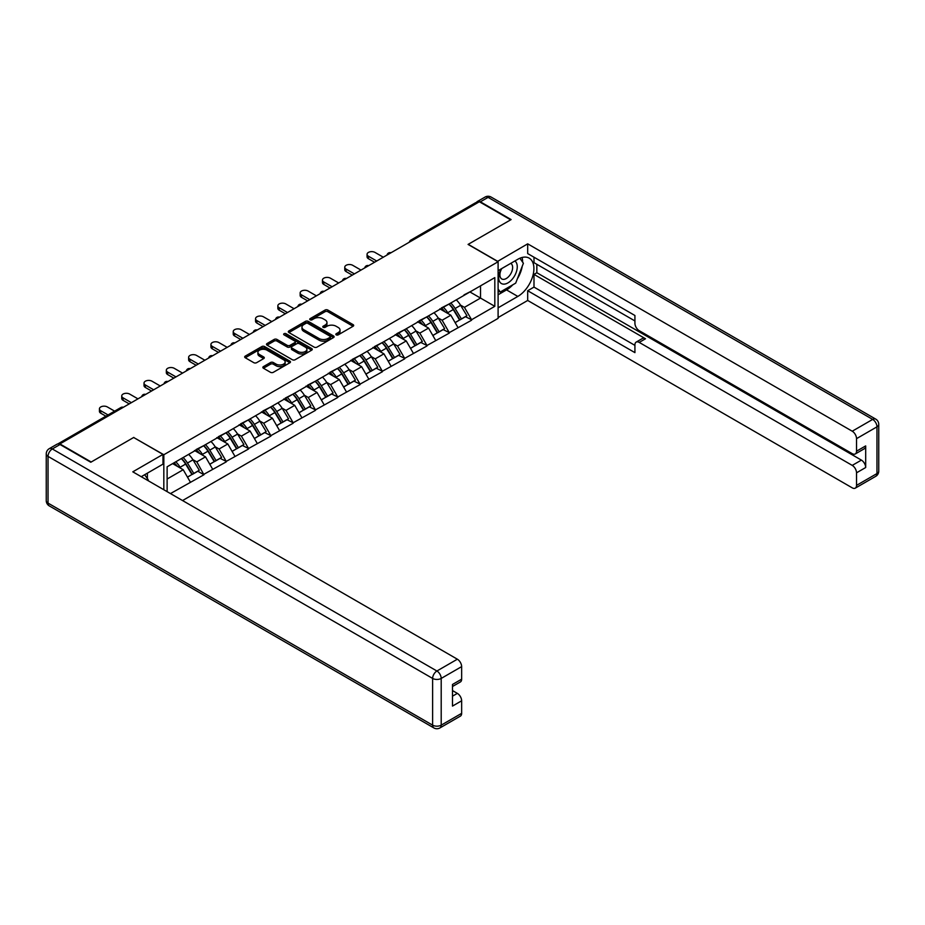 <?xml version="1.0" encoding="UTF-8"?>
<svg xmlns="http://www.w3.org/2000/svg" width="925" height="925" viewBox="0 0 925 925"><rect width="100%" height="100%" fill="white"/><g stroke="black" fill="none" stroke-linecap="round" stroke-linejoin="round"><path stroke-width="1.39" d="M336.226 334.873A1.387 0.798 0 0 0 338.192 334.873L353.096 326.259A1.989 1.145 0 0 0 353.685 325.45A1.989 1.145 0 0 0 353.096 324.64L327.843 310.06A1.989 1.145 0 0 0 325.033 310.06L310.118 318.663A1.387 0.798 0 0 0 309.713 319.229A1.387 0.798 0 0 0 310.118 319.796A1.387 0.798 0 0 0 312.083 319.796L314.014 318.686A6.348 3.665 0 0 1 322.998 318.686L325.103 319.9A6.348 3.665 0 0 1 326.964 322.49A6.348 3.665 0 0 1 325.103 325.091L323.172 326.201A1.387 0.798 0 0 0 322.767 326.768A1.387 0.798 0 0 0 323.172 327.334A1.387 0.798 0 0 0 325.137 327.334L327.068 326.224A6.348 3.665 0 0 1 336.053 326.224L338.157 327.438A6.348 3.665 0 0 1 340.018 330.028A6.348 3.665 0 0 1 338.157 332.618L336.226 333.74A1.387 0.798 0 0 0 335.821 334.307A1.387 0.798 0 0 0 336.226 334.873L336.226 333.74M263.428 366.612A1.989 1.145 0 0 0 262.85 367.422A1.989 1.145 0 0 0 263.428 368.231L270.516 372.324A1.989 1.145 0 0 0 273.314 372.324L289.883 362.762A1.989 1.145 0 0 0 290.462 361.953A1.989 1.145 0 0 0 289.883 361.143L264.619 346.563A1.989 1.145 0 0 0 261.81 346.563L245.252 356.113A1.989 1.145 0 0 0 244.674 356.923A1.989 1.145 0 0 0 245.252 357.744L253.808 362.681A1.989 1.145 0 0 0 256.618 362.681L263.706 358.588A1.989 1.145 0 0 0 264.284 357.778A1.989 1.145 0 0 0 263.706 356.969L259.463 354.518A5.307 3.064 0 0 1 257.902 352.356A5.307 3.064 0 0 1 261.185 349.523A5.307 3.064 0 0 1 266.967 350.182L283.605 359.779A5.307 3.064 0 0 1 285.154 361.953A5.307 3.064 0 0 1 281.882 364.785A5.307 3.064 0 0 1 276.089 364.115L273.314 362.519A1.989 1.145 0 0 0 270.516 362.519L263.428 366.612L263.428 368.231M133.813 437.409L91.205 462.003L59.894 443.931L479.37 201.742L510.681 219.826L468.073 244.42L498.101 261.752L163.829 454.742L133.813 437.571M314.153 347.129A1.989 1.145 0 0 0 316.963 347.129L333.52 337.567A1.989 1.145 0 0 0 334.11 336.758A1.989 1.145 0 0 0 333.52 335.948L308.268 321.357A1.989 1.145 0 0 0 305.458 321.357L288.901 330.919A1.989 1.145 0 0 0 288.311 331.728A1.989 1.145 0 0 0 288.901 332.538L314.153 347.129M284.611 335.174A1.387 0.798 0 0 1 286.022 335.37L286.022 333.717L311.702 348.54A1.989 1.145 0 0 1 312.28 349.349A1.989 1.145 0 0 1 311.702 350.159L295.144 359.721A1.989 1.145 0 0 1 292.335 359.721L267.071 345.141L274.158 341.082L274.158 339.429L267.071 343.522A1.989 1.145 0 0 0 266.493 344.331A1.989 1.145 0 0 0 267.071 345.141L267.071 343.522M274.158 341.082A1.989 1.145 0 0 1 276.968 341.082L276.968 339.429A1.989 1.145 0 0 0 274.158 339.429M276.968 339.429L287.213 345.337A1.989 1.145 0 0 0 290.022 345.337L294.717 342.632A1.989 1.145 0 0 0 295.306 341.822A1.989 1.145 0 0 0 294.717 341.013L284.056 334.85A1.387 0.798 0 0 1 283.651 334.283A1.387 0.798 0 0 1 284.507 333.543A1.387 0.798 0 0 1 286.022 333.717M163.829 489.741L163.829 454.742M182.56 500.552L498.101 318.373L498.101 261.752M181.369 458.569A13.551 7.816 -120 0 1 186.006 463.98L192.331 474.409L197.834 471.23L203.939 474.756L196.794 461.876L192.828 459.598M203.939 474.756L170.477 493.58M167.124 491.637L167.124 466.79L494.817 277.604L494.817 306.325L471.577 319.738L464.431 307.354L460.465 305.077M449.018 304.047A13.551 7.816 -120 0 1 453.655 309.459L459.968 319.888L465.472 316.708L471.577 319.738M471.577 320.235L449.272 332.618L442.127 320.235L438.161 317.946M426.714 316.917A13.551 7.816 -120 0 1 431.351 322.339L437.664 332.769L443.167 329.589L449.272 332.618M449.272 333.116L426.968 345.499L419.823 333.116L415.868 330.826M404.41 329.797A13.551 7.816 -120 0 1 409.047 335.22L415.36 345.638L420.863 342.47L426.968 345.499M426.968 345.985L404.664 358.368L397.519 345.985L393.564 343.707M382.106 342.678A13.551 7.816 -120 0 1 386.743 348.089L393.056 358.518L398.559 355.339L404.664 358.368M404.664 358.865L382.36 371.249L375.215 358.865L371.26 356.576M359.802 355.547A13.551 7.816 -120 0 1 364.438 360.97L370.752 371.399L376.255 368.219L382.36 371.249M382.36 371.746L360.056 384.129L352.911 371.746L348.956 369.457M337.498 368.428A13.551 7.816 -120 0 1 342.134 373.85L348.447 384.268L353.951 381.1L360.056 384.129M360.056 384.615L337.752 396.998L330.607 384.615L326.652 382.337M315.194 381.308A13.551 7.816 -120 0 1 319.83 386.719L326.143 397.149L331.647 393.969L337.752 396.998M337.752 397.496L315.46 409.879L308.303 397.496L304.348 395.206M292.89 394.177A13.551 7.816 -120 0 1 297.526 399.6L303.839 410.029L309.343 406.85L315.46 409.879M315.46 410.376L293.156 422.76L285.998 410.376L282.044 408.087M270.586 407.058A13.551 7.816 -120 0 1 275.222 412.481L281.535 422.898L287.039 419.73L293.156 422.76M293.156 423.245L270.852 435.629L263.694 423.245L259.74 420.967M248.282 419.938A13.551 7.816 -120 0 1 252.918 425.35L259.231 435.779L264.735 432.599L270.852 435.629M270.852 436.126L248.548 448.509L241.39 436.126L237.436 433.837M225.977 432.808A13.551 7.816 -120 0 1 230.614 438.23L236.927 448.66L242.431 445.48L248.548 448.509M248.548 449.007L226.243 461.39L219.086 449.007L215.132 446.717M203.673 445.688A13.551 7.816 -120 0 1 208.31 451.111L214.623 461.529L220.138 458.361L226.243 461.39M226.243 461.876L203.939 474.259M196.354 449.411L203.939 445.538M196.794 461.876L205.512 456.846L194.504 450.487M212.657 469.229L205.512 456.846M218.658 436.542L226.243 432.657M219.086 449.007L227.816 443.965L216.808 437.618M234.962 456.349L227.816 443.965M240.963 423.662L248.548 419.788M241.39 436.126L250.12 431.096L239.113 424.737M257.266 443.468L250.12 431.096M263.267 410.781L270.852 406.908M263.694 423.245L272.424 418.216L261.417 411.856M279.57 430.599L272.424 418.216M285.571 397.912L293.156 394.027M285.998 410.376L294.728 405.335L283.709 398.987M301.874 417.718L294.728 405.335M307.875 385.031L315.46 381.158M308.303 397.496L317.032 392.466L306.013 386.107M324.178 404.838L317.032 392.466M330.179 372.151L337.752 368.277M330.607 384.615L339.325 379.585L328.317 373.226M346.482 391.969L339.325 379.585M352.483 359.282L360.056 355.397M352.911 371.746L361.629 366.705L350.621 360.357M368.786 379.088L361.629 366.705M374.787 346.401L382.36 342.528M375.215 358.865L383.933 353.836L372.925 347.476M391.09 366.208L383.933 353.836M397.091 333.52L404.664 329.647M397.519 345.985L406.237 340.955L395.229 334.596M413.394 353.338L406.237 340.955M419.395 320.651L426.968 316.766M419.823 333.116L428.541 328.074L417.533 321.727M435.698 340.458L428.541 328.074M441.699 307.771L449.272 303.897M442.127 320.235L450.845 315.205L439.837 308.846M458.002 327.577L450.845 315.205M477.231 202.98L412.458 240.373M411.544 240.905A3.029 1.746 120 0 1 412.319 240.292A3.029 1.746 60 0 0 410.804 240.142L475.566 202.748A3.029 1.746 60 0 1 477.08 202.899M464.003 294.89L471.577 291.017M464.431 307.354L480.514 298.07L480.514 285.86L494.817 277.604M469.935 291.965L494.817 306.325M167.124 479.011L183.208 469.727L172.628 463.61M190.353 482.11L183.208 469.727M453.342 309.702L454.048 310.118M431.038 322.582L431.744 322.987M408.734 335.463L409.44 335.868M386.43 348.332L387.136 348.748M364.126 361.212L364.832 361.617M341.822 374.093L342.528 374.498M319.518 386.962L320.223 387.378M297.214 399.843L297.919 400.248M274.91 412.723L275.615 413.128M252.606 425.592L253.311 426.009M230.302 438.473L231.019 438.878M207.998 451.354L208.715 451.758M185.694 464.223L186.411 464.639M336.781 335.07L338.157 334.272A6.348 3.665 0 0 0 340.018 331.682L340.018 330.028M326.964 322.49L326.964 324.143A6.348 3.665 0 0 1 325.103 326.733L323.727 327.531M353.072 326.282L327.843 311.713A1.989 1.145 0 0 0 325.033 311.713L310.673 319.992M333.52 335.948L333.52 337.567L308.268 323.01A1.989 1.145 0 0 0 305.458 323.01L288.924 332.561M330.017 337.324A1.387 0.798 0 0 0 330.422 336.758A1.387 0.798 0 0 0 330.017 336.191L307.84 323.38A1.387 0.798 0 0 0 305.874 323.38L303.839 324.559A6.348 3.665 0 0 0 301.978 327.149A6.348 3.665 0 0 0 303.839 329.751L318.998 338.492A6.348 3.665 0 0 0 327.982 338.492L330.017 337.324L330.017 338.966A1.387 0.798 0 0 0 330.422 338.4L330.422 336.758M301.978 327.149L301.978 328.803A6.348 3.665 0 0 0 303.839 331.393L303.839 329.751M330.017 338.966L327.982 340.146A6.348 3.665 0 0 1 318.998 340.146L303.839 331.393M276.968 341.082L287.213 346.991A1.989 1.145 0 0 0 290.022 346.991L294.717 344.273A1.989 1.145 0 0 0 295.306 343.464L295.306 341.822M286.022 335.37L311.679 350.182M297.838 351.477A5.307 3.064 0 0 0 303.631 352.147A5.307 3.064 0 0 0 306.903 349.315A5.307 3.064 0 0 0 305.354 347.141L299.492 343.765A1.989 1.145 0 0 0 296.682 343.765L291.988 346.482A1.989 1.145 0 0 0 291.398 347.291A1.989 1.145 0 0 0 291.988 348.101L297.838 351.477L297.838 353.13A5.307 3.064 0 0 0 303.631 353.789A5.307 3.064 0 0 0 306.903 350.968L306.903 349.315M291.398 347.291L291.398 348.933A1.989 1.145 0 0 0 291.988 349.743L291.988 348.101M297.838 353.13L291.988 349.743M285.154 361.953L285.154 363.606A5.307 3.064 0 0 1 281.882 366.439A5.307 3.064 0 0 1 276.089 365.768L273.314 364.172A1.989 1.145 0 0 0 270.516 364.172L263.452 368.243M257.902 352.356L257.902 353.998A5.307 3.064 0 0 0 259.463 356.171L259.463 354.518M263.706 356.969L263.706 358.588L259.463 356.171M289.883 361.143L289.883 362.762L264.619 348.205A1.989 1.145 0 0 0 261.81 348.205L245.275 357.755M368.428 256.225L368.428 258.699A4.648 2.682 180 0 1 367.063 256.803L367.063 254.329A4.648 2.682 0 0 0 368.428 256.225L376.718 261.012M383.297 257.219L375.007 252.421A4.648 2.682 0 0 0 369.931 251.843A4.648 2.682 0 0 0 367.063 254.329M456.268 299.85A16.581 9.574 60 0 1 460.615 305.319L455.112 308.499A16.581 9.574 -120 0 0 450.764 303.03M455.112 308.499L461.425 318.917L466.928 315.737L460.615 305.319M459.968 319.888L461.425 318.917M465.472 316.708L466.928 315.737M441.294 308.002A13.551 7.816 60 0 1 445.029 311.841M443.41 307.285A16.581 9.574 60 0 1 447.746 312.743L448.371 313.772M455.158 322.663L459.575 319.992L453.25 309.563A16.581 9.574 -120 0 0 448.914 304.105M459.575 319.992L455.1 322.571M368.428 258.699L374.567 262.249M346.123 269.106L346.123 271.58A4.648 2.682 180 0 1 344.759 269.684L344.759 267.198A4.648 2.682 0 0 0 346.123 269.106L354.414 273.892M360.993 270.088L352.703 265.302A4.648 2.682 0 0 0 347.627 264.723A4.648 2.682 0 0 0 344.759 267.198M433.975 312.731A16.581 9.574 60 0 1 438.311 318.188L432.808 321.368A16.581 9.574 -120 0 0 428.46 315.911M432.808 321.368L439.121 331.797L444.624 328.618L438.311 318.188M437.664 332.769L439.121 331.797M443.167 329.589L444.624 328.618M418.99 320.882A13.551 7.816 60 0 1 422.725 324.721M421.106 320.154A16.581 9.574 60 0 1 425.442 325.623L426.067 326.652M432.854 335.544L437.271 332.873L430.958 322.443A16.581 9.574 -120 0 0 426.61 316.974M437.271 332.873L432.796 335.451M346.123 271.58L352.263 275.13M323.819 281.975L323.819 284.449A4.648 2.682 180 0 1 322.455 282.553L322.455 280.078A4.648 2.682 0 0 0 323.819 281.975L332.11 286.762M338.689 282.969L330.398 278.182A4.648 2.682 0 0 0 325.322 277.593A4.648 2.682 0 0 0 322.455 280.078M411.671 325.6A16.581 9.574 60 0 1 416.007 331.069L410.503 334.249A16.581 9.574 -120 0 0 406.167 328.78M410.503 334.249L416.817 344.667L422.32 341.498L416.007 331.069M415.36 345.638L416.817 344.667M420.863 342.47L422.32 341.498M396.686 333.763A13.551 7.816 60 0 1 400.421 337.59M398.802 333.035A16.581 9.574 60 0 1 403.15 338.504L403.762 339.521M410.55 348.424L414.967 345.742L408.653 335.324A16.581 9.574 -120 0 0 404.306 329.855M414.967 345.742L410.492 348.32M323.819 284.449L329.971 287.999M301.515 294.855L301.515 297.33A4.648 2.682 180 0 1 300.151 295.433L300.151 292.959A4.648 2.682 0 0 0 301.515 294.855L309.806 299.642M316.385 295.85L308.094 291.051A4.648 2.682 0 0 0 303.018 290.473A4.648 2.682 0 0 0 300.151 292.959M389.367 338.481A16.581 9.574 60 0 1 393.703 343.95L388.199 347.129A16.581 9.574 -120 0 0 383.863 341.66M388.199 347.129L394.512 357.547L400.016 354.368L393.703 343.95M393.056 358.518L394.512 357.547M398.559 355.339L400.016 354.368M374.382 346.632A13.551 7.816 60 0 1 378.117 350.471M376.498 345.915A16.581 9.574 60 0 1 380.846 351.373L381.458 352.402M388.246 361.293L392.663 358.623L386.349 348.193A16.581 9.574 -120 0 0 382.002 342.736M392.663 358.623L388.188 361.201M301.515 297.33L307.667 300.879M279.211 307.736L279.211 310.21A4.648 2.682 180 0 1 277.847 308.314L277.847 305.828A4.648 2.682 0 0 0 279.211 307.736L287.502 312.523M294.081 308.719L285.79 303.932A4.648 2.682 0 0 0 280.714 303.354A4.648 2.682 0 0 0 277.847 305.828M367.063 351.361A16.581 9.574 60 0 1 371.399 356.819L365.895 359.998A16.581 9.574 -120 0 0 361.559 354.541M365.895 359.998L372.208 370.428L377.724 367.248L371.399 356.819M370.752 371.399L372.208 370.428M376.255 368.219L377.724 367.248M352.078 359.513A13.551 7.816 60 0 1 355.813 363.352M354.194 358.784A16.581 9.574 60 0 1 358.542 364.253L359.154 365.283M365.942 374.174L370.358 371.503L364.045 361.074A16.581 9.574 -120 0 0 359.698 355.605M370.358 371.503L365.884 374.082M279.211 310.21L285.363 313.76M256.907 320.605L256.907 323.079A4.648 2.682 180 0 1 255.543 321.183L255.543 318.709A4.648 2.682 0 0 0 256.907 320.605L265.197 325.392M271.777 321.599L263.486 316.812A4.648 2.682 0 0 0 258.422 316.223A4.648 2.682 0 0 0 255.543 318.709M344.759 364.23A16.581 9.574 60 0 1 349.107 369.699L343.591 372.879A16.581 9.574 -120 0 0 339.255 367.41M343.591 372.879L349.916 383.297L355.42 380.129L349.107 369.699M348.447 384.268L349.916 383.297M353.951 381.1L355.42 380.129M329.774 372.393A13.551 7.816 60 0 1 333.509 376.221M331.89 371.665A16.581 9.574 60 0 1 336.238 377.134L336.862 378.152M343.637 387.055L348.054 384.372L341.741 373.954A16.581 9.574 -120 0 0 337.394 368.485M348.054 384.372L343.58 386.951M256.907 323.079L263.058 326.629M501.061 268.955A13.147 7.585 120 0 0 503.316 284.125A13.147 7.585 120 0 0 515.19 274.737A13.147 7.585 120 0 0 514.867 260.989M501.801 268.528A8.996 5.192 120 0 0 501.778 278.968A8.996 5.192 120 0 0 503.096 279.373A8.996 5.192 120 0 0 511.317 272.736A8.996 5.192 120 0 0 510.773 263.382A8.996 5.192 120 0 0 510.739 263.371M519.885 258.237L523.4 263.243L515.688 283.131L500.252 292.046L498.101 288.993M498.101 290.808L500.252 292.046M144.658 474.733L148.243 479.832L147.954 480.572M497.523 261.428L527.689 243.842L852.237 431.212L872.68 419.407L488.088 197.372L480.376 201.823L511.109 219.572L468.223 244.339L497.523 261.255M498.101 270.667L517.827 259.278A22.743 13.135 120 0 1 529.204 258.156A22.743 13.135 120 0 1 532.684 276.378A22.743 13.135 120 0 1 517.827 296.428L498.101 307.817M498.101 317.553L527.689 300.463L527.689 290.728L634.92 352.633L634.92 344.875A6.07 3.503 -120 0 1 636.18 342.1A6.07 3.503 -120 0 1 639.21 342.4L852.237 465.391L861.395 460.107A6.07 3.503 60 0 1 865.684 467.53L865.684 445.908A6.07 3.503 60 0 1 864.424 448.683L855.267 453.967A6.07 3.503 -120 0 0 856.527 451.192L856.527 438.647A6.07 3.503 -120 0 0 852.237 431.212M536.847 264.307L536.847 272.736L533.991 274.378L533.991 287.097L527.689 290.728M533.991 257.219L533.991 262.665L634.92 320.94M855.267 453.967A6.07 3.503 -120 0 1 852.237 453.666L639.21 330.676A6.07 3.503 -120 0 1 634.92 323.253L634.92 315.494L527.689 253.577L527.689 243.842M527.689 300.463L852.237 487.845A6.07 3.503 -120 0 0 855.267 488.146A6.07 3.503 -120 0 0 856.527 485.371L856.527 472.814A6.07 3.503 -120 0 0 852.237 465.391M480.376 201.823A6.07 3.503 -120 0 0 477.335 201.523A6.07 3.503 -120 0 0 476.398 202.633M533.991 274.378L645.5 338.77L639.21 342.4M536.847 272.736L861.395 460.107M533.991 287.097L634.92 345.372M636.18 342.1L642.47 338.469A6.07 3.503 60 0 1 645.5 338.77M498.101 294.774L506.53 289.907A22.743 13.135 120 0 0 512.843 284.773M517.352 278.83A22.743 13.135 120 0 0 522.255 266.203M522.613 262.133A22.743 13.135 120 0 0 522.058 257.485M498.101 292.127L499.246 291.468M60.032 444.509L52.32 448.96A6.07 3.503 -120 0 0 49.279 448.66L57.003 444.208A6.07 3.503 60 0 1 60.032 444.509L90.777 462.257L133.662 437.49L162.973 454.406L162.973 464.153L142.67 475.866A22.743 13.135 120 0 0 141.305 476.733M162.973 454.406L132.807 471.831L457.355 659.201A6.07 3.503 60 0 1 461.644 666.624L461.644 679.181A6.07 3.503 60 0 1 460.384 681.956L452.487 686.512M147.387 478.63L147.387 473.149M452.487 696.178L457.355 693.38A6.07 3.503 60 0 1 461.644 700.803L461.644 713.348A6.07 3.503 60 0 1 460.384 716.123L439.942 727.929A6.07 3.503 -120 0 0 441.202 725.154L461.644 713.348M461.644 679.181L452.487 684.465L452.487 706.087L461.644 700.803M457.355 693.38L452.487 690.57M234.603 333.486L234.603 335.96A4.648 2.682 180 0 1 233.239 334.064L233.239 331.589A4.648 2.682 0 0 0 234.603 333.486L242.893 338.272M249.472 334.48L241.182 329.682A4.648 2.682 0 0 0 236.118 329.103A4.648 2.682 0 0 0 233.239 331.589M322.455 377.111A16.581 9.574 60 0 1 326.803 382.58L321.299 385.76A16.581 9.574 -120 0 0 316.951 380.291M321.299 385.76L327.612 396.178L333.116 392.998L326.803 382.58M326.143 397.149L327.612 396.178M331.647 393.969L333.116 392.998M307.47 385.262A13.551 7.816 60 0 1 311.205 389.101M309.586 384.546A16.581 9.574 60 0 1 313.933 390.003L314.558 391.032M321.333 399.924L325.75 397.253L319.437 386.823A16.581 9.574 -120 0 0 315.09 381.366M325.75 397.253L321.276 399.831M234.603 335.96L240.754 339.51M212.299 346.366L212.299 348.841A4.648 2.682 180 0 1 210.935 346.944L210.935 344.458A4.648 2.682 0 0 0 212.299 346.366L220.589 351.153M227.168 347.349L218.878 342.562A4.648 2.682 0 0 0 213.814 341.984A4.648 2.682 0 0 0 210.935 344.458M300.151 389.992A16.581 9.574 60 0 1 304.498 395.449L298.995 398.629A16.581 9.574 -120 0 0 294.647 393.171M298.995 398.629L305.308 409.058L310.812 405.878L304.498 395.449M303.839 410.029L305.308 409.058M309.343 406.85L310.812 405.878M285.166 398.143A13.551 7.816 60 0 1 288.901 401.982M287.282 397.415A16.581 9.574 60 0 1 291.629 402.884L292.254 403.913M299.029 412.804L303.446 410.133L297.133 399.704A16.581 9.574 -120 0 0 292.786 394.235M303.446 410.133L298.983 412.712M212.299 348.841L218.45 352.39M189.995 359.235L189.995 361.71A4.648 2.682 180 0 1 188.631 359.813L188.631 357.339A4.648 2.682 0 0 0 189.995 359.235L198.285 364.022M204.864 360.23L196.574 355.443A4.648 2.682 0 0 0 191.51 354.853A4.648 2.682 0 0 0 188.631 357.339M277.847 402.861A16.581 9.574 60 0 1 282.194 408.33L276.691 411.509A16.581 9.574 -120 0 0 272.343 406.04M276.691 411.509L283.004 421.927L288.507 418.759L282.194 408.33M281.535 422.898L283.004 421.927M287.039 419.73L288.507 418.759M262.862 411.024A13.551 7.816 60 0 1 266.597 414.851M264.978 410.295A16.581 9.574 60 0 1 269.325 415.764L269.95 416.782M276.725 425.685L281.142 423.002L274.829 412.585A16.581 9.574 -120 0 0 270.482 407.116M281.142 423.002L276.679 425.581M189.995 361.71L196.146 365.259M167.691 372.116L167.691 374.59A4.648 2.682 180 0 1 166.327 372.694L166.327 370.22A4.648 2.682 0 0 0 167.691 372.116L175.981 376.903M182.56 373.11L174.27 368.323A4.648 2.682 0 0 0 169.206 367.734A4.648 2.682 0 0 0 166.327 370.22M255.543 415.741A16.581 9.574 60 0 1 259.89 421.21L254.387 424.39A16.581 9.574 -120 0 0 250.039 418.921M254.387 424.39L260.7 434.808L266.203 431.628L259.89 421.21M259.231 435.779L260.7 434.808M264.735 432.599L266.203 431.628M240.558 423.893A13.551 7.816 60 0 1 244.292 427.732M242.674 423.176A16.581 9.574 60 0 1 247.021 428.633L247.646 429.663M254.421 438.554L258.838 435.883L252.525 425.454A16.581 9.574 -120 0 0 248.177 419.996M258.838 435.883L254.375 438.462M167.691 374.59L173.842 378.14M145.387 384.997L145.387 387.471A4.648 2.682 180 0 1 144.023 385.575L144.023 383.089A4.648 2.682 0 0 0 145.387 384.997L153.677 389.783M160.256 385.979L151.966 381.192A4.648 2.682 0 0 0 146.902 380.614A4.648 2.682 0 0 0 144.023 383.089M233.239 428.622A16.581 9.574 60 0 1 237.586 434.079L232.083 437.259A16.581 9.574 -120 0 0 227.735 431.802M232.083 437.259L238.396 447.688L243.899 444.509L237.586 434.079M236.927 448.66L238.396 447.688M242.431 445.48L243.899 444.509M218.254 436.773A13.551 7.816 60 0 1 221.988 440.612M220.37 436.045A16.581 9.574 60 0 1 224.717 441.514L225.342 442.543M232.117 451.435L236.534 448.764L230.221 438.334A16.581 9.574 -120 0 0 225.873 432.865M236.534 448.764L232.071 451.342M145.387 387.471L151.538 391.021M123.083 397.866L123.083 400.34A4.648 2.682 180 0 1 121.73 398.444L121.73 395.969A4.648 2.682 0 0 0 123.083 397.866L131.373 402.653M137.952 398.86L129.662 394.073A4.648 2.682 0 0 0 124.598 393.495A4.648 2.682 0 0 0 121.73 395.969M210.935 441.491A16.581 9.574 60 0 1 215.282 446.96L209.778 450.14A16.581 9.574 -120 0 0 205.431 444.671M209.778 450.14L216.092 460.558L221.595 457.389L215.282 446.96M214.623 461.529L216.092 460.558M220.138 458.361L221.595 457.389M195.95 449.654A13.551 7.816 60 0 1 199.684 453.481M198.066 448.926A16.581 9.574 60 0 1 202.413 454.395L203.037 455.412M209.813 464.315L214.23 461.633L207.917 451.215A16.581 9.574 -120 0 0 203.569 445.746M214.23 461.633L209.767 464.211M123.083 400.34L129.234 403.89M100.779 410.746L100.779 413.221A4.648 2.682 180 0 1 99.426 411.324L99.426 408.85A4.648 2.682 0 0 0 100.779 410.746L108.04 414.932M114.619 411.139L107.358 406.954A4.648 2.682 0 0 0 102.293 406.364A4.648 2.682 0 0 0 99.426 408.85M188.631 454.372A16.581 9.574 60 0 1 192.978 459.841L187.474 463.02A16.581 9.574 -120 0 0 183.127 457.551M187.474 463.02L193.787 473.438L199.291 470.258L192.978 459.841M192.331 474.409L193.787 473.438M197.834 471.23L199.291 470.258M174.016 462.812A13.551 7.816 60 0 1 177.38 466.362M175.762 461.806A16.581 9.574 60 0 1 180.109 467.264L180.733 468.293M187.521 477.184L191.926 474.513L185.613 464.084A16.581 9.574 -120 0 0 181.265 458.627M191.926 474.513L187.463 477.092M100.779 413.221L105.901 416.181M122.516 407.775L59.246 444.139M123.141 407.416A3.029 1.746 -60 0 0 122.366 407.694A3.029 1.746 -120 0 0 120.851 407.543L57.812 443.942M389.24 253.774A3.029 1.746 120 0 1 390.015 253.173A3.029 1.746 -60 0 1 390.778 252.895M366.936 266.654A3.029 1.746 120 0 1 367.711 266.042A3.029 1.746 -60 0 1 368.485 265.764M344.632 279.535A3.029 1.746 120 0 1 345.407 278.922A3.029 1.746 -60 0 1 346.181 278.645M322.328 292.404A3.029 1.746 120 0 1 323.103 291.803A3.029 1.746 -60 0 1 323.877 291.525M300.035 305.285A3.029 1.746 120 0 1 300.798 304.672A3.029 1.746 -60 0 1 301.573 304.394M277.731 318.165A3.029 1.746 120 0 1 278.494 317.553A3.029 1.746 -60 0 1 279.269 317.275M255.427 331.034A3.029 1.746 120 0 1 256.19 330.433A3.029 1.746 -60 0 1 256.965 330.156M233.123 343.915A3.029 1.746 120 0 1 233.886 343.302A3.029 1.746 -60 0 1 234.661 343.025M210.819 356.796A3.029 1.746 120 0 1 211.582 356.183A3.029 1.746 -60 0 1 212.357 355.905M188.515 369.665A3.029 1.746 120 0 1 189.278 369.063A3.029 1.746 -60 0 1 190.053 368.786M166.211 382.545A3.029 1.746 120 0 1 166.974 381.933A3.029 1.746 -60 0 1 167.749 381.655M143.907 395.426A3.029 1.746 120 0 1 144.67 394.813A3.029 1.746 -60 0 1 145.445 394.536M338.157 334.272L338.157 332.618M323.172 327.334L323.172 326.201M325.103 326.733L325.103 325.091M310.118 319.796L310.118 318.663M325.033 311.713L325.033 310.06M327.843 311.713L327.843 310.06M353.096 326.259L353.096 324.64M288.901 332.538L288.901 330.919M305.458 323.01L305.458 321.357M308.268 323.01L308.268 321.357M318.998 340.146L318.998 338.492M327.982 340.146L327.982 338.492M287.213 346.991L287.213 345.337M290.022 346.991L290.022 345.337M294.717 344.273L294.717 342.632M311.702 350.159L311.702 348.54M270.516 364.172L270.516 362.519M273.314 364.172L273.314 362.519M276.089 365.768L276.089 364.115M245.252 357.744L245.252 356.113M261.81 348.205L261.81 346.563M264.619 348.205L264.619 346.563M453.25 309.563L447.746 312.743M430.958 322.443L425.442 325.623M408.653 335.324L403.15 338.504M386.349 348.193L380.846 351.373M364.045 361.074L358.542 364.253M341.741 373.954L336.238 377.134M856.527 451.192L865.684 445.908M865.684 467.53L856.527 472.814M856.527 485.371L876.969 473.565L876.969 426.841L856.527 438.647M506.53 289.907L517.827 296.428M876.969 473.565A6.07 3.503 60 0 1 875.721 476.34A6.07 6.07 0 0 0 878.75 471.079A6.07 3.503 180 0 1 876.969 473.565M876.969 426.841A6.07 3.503 0 0 0 878.75 424.367A6.07 6.07 0 0 0 875.721 419.106A6.07 3.503 -60 0 0 872.68 419.407A6.07 3.503 60 0 1 876.969 426.841M477.335 201.523L485.058 197.071A6.07 3.503 60 0 1 488.088 197.372A6.07 3.503 -60 0 1 491.129 197.071L875.721 419.106M49.279 448.66A6.07 6.07 0 0 0 46.25 453.921A6.07 3.503 180 0 0 48.031 456.395A6.07 3.503 -60 0 1 52.32 448.96L436.912 671.007A6.07 3.503 -60 0 0 432.623 678.43L48.031 456.395L48.031 503.108L432.623 725.154L432.623 678.43A6.07 3.503 0 0 0 441.202 678.43L441.202 725.154A6.07 3.503 180 0 1 432.623 725.154A6.07 3.503 -60 0 0 433.871 727.929A6.07 6.07 0 0 0 439.942 727.929M461.644 666.624L441.202 678.43A6.07 3.503 -120 0 0 436.912 671.007L457.355 659.201M49.279 505.894A6.07 3.503 -60 0 1 48.031 503.108A6.07 3.503 0 0 1 46.25 500.633A6.07 6.07 0 0 0 49.279 505.894L433.871 727.929M319.437 386.823L313.933 390.003M297.133 399.704L291.629 402.884M274.829 412.585L269.325 415.764M252.525 425.454L247.021 428.633M230.221 438.334L224.717 441.514M207.917 451.215L202.413 454.395M185.613 464.084L180.109 467.264M410.804 240.142A3.029 3.029 0 0 0 409.347 242.177M390.986 252.768A3.029 3.029 0 0 0 387.043 255.046M368.682 265.648A3.029 3.029 0 0 0 364.739 267.926M346.378 278.529A3.029 3.029 0 0 0 342.435 280.807M324.074 291.398A3.029 3.029 0 0 0 320.131 293.676M301.77 304.279A3.029 3.029 0 0 0 297.827 306.557M279.466 317.159A3.029 3.029 0 0 0 275.523 319.437M257.162 330.028A3.029 3.029 0 0 0 253.219 332.306M234.858 342.909A3.029 3.029 0 0 0 230.915 345.187M212.553 355.79A3.029 3.029 0 0 0 208.611 358.067M190.249 368.659A3.029 3.029 0 0 0 186.307 370.948M167.945 381.539A3.029 3.029 0 0 0 164.002 383.817M145.653 394.42A3.029 3.029 0 0 0 141.698 396.698M123.349 407.289A3.029 3.029 0 0 0 120.851 407.543M855.267 488.146L875.721 476.34M878.75 471.079L878.75 424.367M491.129 197.071A6.07 6.07 0 0 0 485.058 197.071M46.25 453.921L46.25 500.633"/></g></svg>

